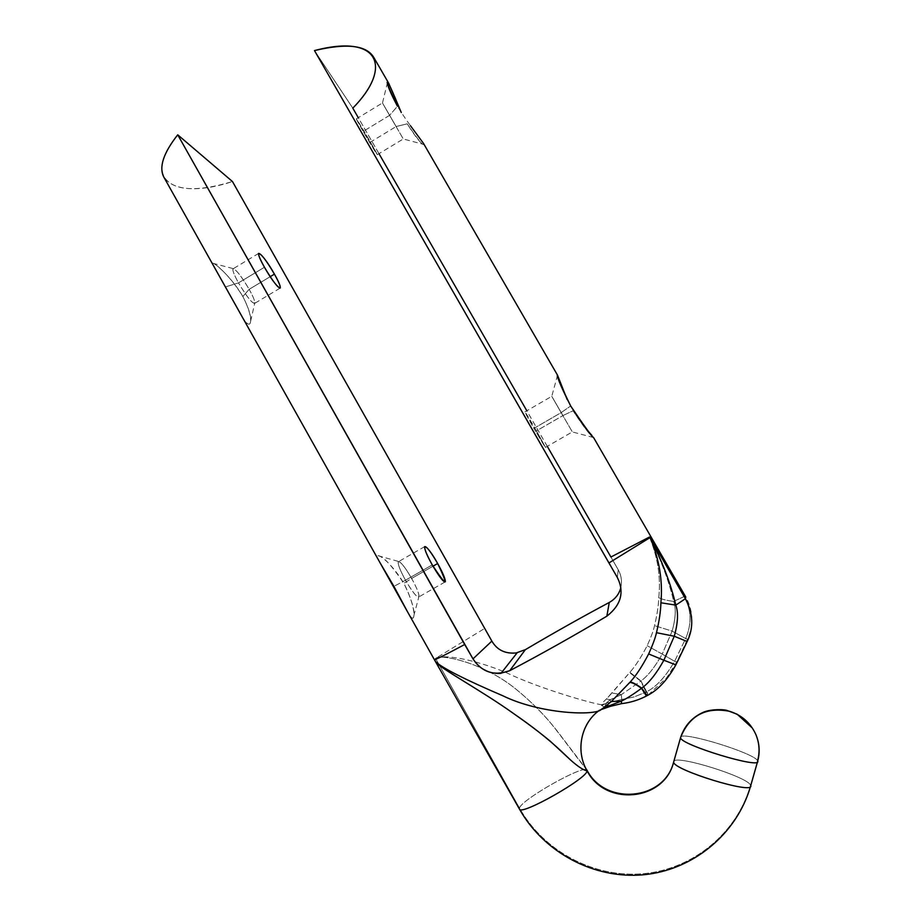 <?xml version="1.0" encoding="UTF-8"?>
<svg xmlns="http://www.w3.org/2000/svg" width="921" height="921" viewBox="0 0 921 921"><rect width="100%" height="100%" fill="white"/><g stroke="black" fill="none" stroke-linecap="round" stroke-linejoin="round"><path stroke-width="0.69" stroke-dasharray="4.61 3.45" d="M601.747 704.738L601.586 705.44L606.49 703.264L601.747 704.738L606.329 703.045L610.186 699.695L606.455 698.97C603.439 701.652 601.874 703.575 601.747 704.738C594.701 704.243 539.948 688.954 506.377 672.675C472.864 658.734 443.485 654.129 435.575 658.423L484.826 628.341L435.575 658.423C443.485 654.129 472.864 658.734 506.377 672.675C539.948 688.954 594.701 704.243 601.747 704.738C601.874 703.575 603.439 701.652 606.455 698.97L629.906 672.307C635.375 666.159 641.131 657.283 647.187 645.679C651.02 637.228 653.473 630.551 654.543 625.647C657.11 614.825 658.515 605.5 658.757 597.66C660.944 577.663 657.847 557.458 649.466 537.035L683.923 596.647L685.777 596.992L683.923 596.647L649.466 537.035C661.105 560.118 669.164 581.565 673.665 601.39L683.923 596.647C691.452 609.334 692.039 623.31 685.685 638.552L674.621 661.301C665.399 677.016 656.074 687.158 646.623 691.706L647.751 693.179L645.966 692.097L640.797 681.149L629.584 672.71L612.005 692.983L621.307 694.664L640.797 681.149L629.584 672.71M373.88 57.597C379.268 70.399 372.245 87.253 352.801 108.148L618.233 569.777C621.364 575.418 622.216 581.37 620.8 587.621C622.216 581.37 621.364 575.418 618.233 569.777L610.922 557.009L649.466 537.035C657.847 557.458 660.944 577.663 658.757 597.66C661.589 599.237 666.551 600.48 673.665 601.39C669.164 581.565 661.105 560.118 649.466 537.035M525.361 649.662L516.14 652.954M586.781 769.829L559.231 733.703C546.878 717.321 531.97 702.078 514.517 687.975C481.648 661.934 440.307 653.749 435.575 658.423L434.332 659.597L435.575 658.423L519.479 808.051C521.436 799.486 584.605 763.935 586.942 770.106C584.582 763.946 521.436 799.486 519.479 808.051C543.724 851.326 593.987 878.243 643.549 873.695C693.099 869.159 736.961 833.183 750.603 785.256C736.961 833.183 693.099 869.159 643.549 873.695C593.987 878.243 543.724 851.326 519.479 808.051L435.575 658.423L435.219 661.163L435.575 658.423C440.319 653.749 481.66 661.946 514.517 687.987C527.698 698.636 539.349 709.815 549.446 721.523C562.029 736.777 576.362 757.361 586.585 769.484C581.612 760.205 579.873 750.281 581.381 739.724C584.628 728.499 584.248 722.812 600.193 709.711L604.176 707.328L601.068 709.7L606.064 707.742L604.775 707.155L606.064 707.742L610.427 706.269L604.464 707.029L601.586 705.44L604.464 707.029L606.49 703.264L601.586 705.44M587.068 770.808C575.234 750.684 581.024 723.077 599.836 709.964L604.464 707.029L606.49 703.264L610.738 702.17L604.464 707.029L610.738 702.17L621.756 699.5L621.698 703.54L604.176 707.328L602.012 709.205M599.836 709.964L604.464 707.029L610.266 706.372M752.365 728.062L755.968 734.785C759.434 743.328 759.975 751.973 757.58 760.746L750.603 785.256C747.967 777.036 677.488 754.99 673.896 761.149C677.488 754.99 747.967 777.036 750.603 785.256L757.58 760.746C754.736 753.32 684.257 731.504 680.803 736.892C684.257 731.504 754.736 753.32 757.58 760.746L757.718 761.091M750.603 785.256L750.465 786.569M606.064 707.742L605.189 707.973M647.083 695.735L646.438 695.977C638.667 700.006 630.413 702.527 621.698 703.54L610.427 706.269M629.906 672.307L640.958 680.953C647.889 676.002 654.969 667.046 662.211 654.094L647.187 645.679L662.211 654.094L672.134 631.115L654.543 625.647L672.134 631.115C675.68 618.44 676.187 608.528 673.665 601.39C666.551 600.48 661.589 599.237 658.757 597.66C658.515 605.5 657.11 614.825 654.543 625.647C653.473 630.551 651.02 637.228 647.187 645.679C641.131 657.283 635.375 666.159 629.906 672.307L640.797 681.149L621.307 694.664L621.756 699.5L621.307 694.664L610.186 699.695L621.307 694.664L612.005 692.983L606.455 698.97L610.186 699.695L610.738 702.17L621.756 699.5L621.64 703.621M621.698 703.54C630.413 702.527 638.667 700.006 646.438 695.977L647.751 693.179L647.106 695.62C657.709 690.37 667.288 680.135 675.864 664.893M177.73 134.811C139.923 180.815 175.002 200.571 232.472 181.541C196.38 192.385 173.482 190.866 163.754 176.959M213.891 266.422C206.649 256.314 227.188 270.855 242.845 296.504C256.487 323.041 250.132 333.886 240.243 313.416M379.982 562.673C370.254 548.191 387.706 556.848 403.87 583.327C418.076 610.911 415.359 628.652 407.324 611.44M423.453 143.342C424.178 147.348 418.756 140.844 407.197 123.828L396.134 126.534L382.468 102.968L389.583 115.355L363.162 131.415C350.153 108.816 358.234 120.824 370.438 142.122C383.136 164.134 375.964 153.692 363.162 131.415L356.312 118.89L370.438 142.122L396.134 126.534L370.438 142.122L377.322 154.682L363.162 131.415L389.583 115.355L403.294 138.979L389.583 115.355L397.458 106.26C411.33 129.216 427.517 146.37 423.372 144.401C420.793 143.561 415.406 136.699 407.197 123.828L396.134 126.534L382.48 102.991L389.583 115.355L397.458 106.26M593.619 437.613C592.203 437.97 585.342 429.025 573.035 410.789L562.95 415.567L551.771 396.318L561.142 412.631L533.892 428.392C520.469 405.079 523.646 408.533 536.459 430.878C548.778 452.959 547.926 452.13 533.892 428.392L524.878 411.917L536.459 430.878L562.95 415.567L536.459 430.878L545.485 447.399L533.892 428.392L561.142 412.631L572.355 431.937L561.142 412.631L570.686 405.977L561.142 412.631L551.794 396.341L562.95 415.567L573.035 410.789C583.914 427.275 590.718 436.197 593.446 437.556M617.335 577.479L618.233 569.777L617.335 577.479M352.801 108.148L314.475 50.586L352.801 108.148M547.293 446.351L526.835 410.778M378.98 153.669L358.292 117.692M264.454 267.251L238.493 282.874C234.314 275.287 232.46 270.624 232.921 268.897C235.603 268.805 241.026 275.621 249.154 289.321L270.21 276.668L249.154 289.321C253.333 296.884 255.198 301.558 254.76 303.331C252.17 303.55 246.747 296.735 238.493 282.874L264.454 267.251M212.97 263.256C214.017 262.531 231.539 276.807 242.845 296.504L249.154 289.321C241.924 277.014 236.639 270.118 233.301 268.633C231.988 269.393 233.727 274.147 238.493 282.874L225.956 286.776L238.493 282.874C247.714 298.174 253.171 304.759 254.864 302.652C254.657 300.234 252.757 295.791 249.154 289.321L242.845 296.504C248.9 308.362 251.479 316.812 250.604 321.843C249.649 326.506 246.471 324.18 241.072 314.867M432.26 564.895L405.482 580.218C400.151 570.433 397.734 564.297 398.24 561.798C400.267 561.085 404.733 566.622 411.641 578.423L433.008 566.196L411.641 578.423C416.96 588.139 419.377 594.298 418.905 596.889C416.948 597.683 412.47 592.134 405.482 580.218L432.26 564.895M378.094 555.72C382.871 555.881 391.46 565.091 403.87 583.327L411.641 578.423C405.585 567.981 401.257 562.34 398.666 561.499C397.181 562.812 399.449 569.051 405.482 580.218L393.923 586.355L405.482 580.218C413.379 593.515 417.904 598.811 419.055 596.106C418.744 592.721 416.269 586.827 411.641 578.423L403.87 583.327C411.491 599.041 414.807 609.978 413.817 616.114C413.379 619.718 411.434 618.555 407.991 612.626M610.738 702.17L606.329 703.045L610.186 699.695L610.738 702.17M621.756 699.5L634.212 696.909L645.966 692.097L634.212 696.909L621.756 699.5M646.312 696.08L647.751 693.179L645.966 692.097L646.623 691.706L647.751 693.179L646.979 695.712M676.889 662.798L676.751 662.003L674.621 661.301L676.751 662.003L676.889 662.798M687.17 641.511L687.527 639.151L685.685 638.552L674.621 661.301L662.211 654.094L672.134 631.115L685.685 638.552L672.134 631.115C675.68 618.44 676.187 608.528 673.665 601.39L683.923 596.647C691.452 609.334 692.039 623.31 685.685 638.552L687.527 639.151L687.665 640.44M646.623 691.706L640.958 680.953C647.889 676.002 654.969 667.046 662.211 654.094L674.621 661.301C665.399 677.016 656.074 687.158 646.623 691.706L640.958 680.953L645.966 692.097L646.623 691.706M388.213 82.395L388.697 83.235M356.312 118.89L382.468 102.968M377.322 154.682L403.283 138.967L423.096 144.263M387.453 82.545L382.48 102.991M524.878 411.917L551.771 396.318L557.481 375.434M545.485 447.399L572.332 431.914M593.366 437.498L572.355 431.937M258.617 253.402L232.921 268.897M279.903 288.25L254.76 303.331M250.685 321.003L254.864 302.652M212.855 263.279L233.301 268.633M424.639 546.637L398.24 561.798M444.855 582.084L418.905 596.889M413.874 615.573L419.055 596.106M378.105 555.72L398.666 561.499M648.165 694.998L666.758 677.626L676.751 662.003L687.527 639.151C693.812 624.829 693.225 610.773 685.777 596.992"/><path stroke-width="1.38" d="M649.466 537.035L610.922 557.009L547.293 446.351M214.443 267.366L163.754 176.959C158.792 167.035 163.454 152.978 177.73 134.811L464.691 644.504C445.269 654.923 435.161 659.977 434.367 659.655L434.367 659.655C435.161 659.977 445.269 654.923 464.691 644.504L472.991 658.872C479.196 668.715 488.153 673.585 499.884 673.481L509.716 670.707L525.361 649.662C553.751 632.888 581.727 617.151 609.276 602.461C615.389 598.926 619.234 593.976 620.8 587.621C619.234 593.976 615.389 598.926 609.276 602.461C581.727 617.151 553.751 632.888 525.361 649.662L516.14 652.954C505.157 653.956 497.064 650.007 491.86 641.097L232.472 181.541L491.86 641.097L472.991 658.872C481.994 672.33 494.232 676.267 509.716 670.707C541.064 654.198 573.449 636.02 606.858 616.172C621.122 605.005 624.611 592.111 617.335 577.479L608.942 562.961L650.088 537.565C659.275 558.897 662.878 580.633 660.91 602.771C660.702 611.199 659.229 621.168 656.477 632.692C655.326 637.896 652.713 644.988 648.637 653.956C642.202 666.297 636.066 675.634 630.24 681.966L611.406 701.445L602.012 709.205M599.571 710.16C580.955 723.342 575.303 750.776 587.068 770.808L586.585 769.484L587.068 770.808C583.615 770.29 578.169 766.744 570.732 760.17L560.659 750.603C547.511 738.423 531.947 726.162 513.987 713.844C481.246 690.313 438.592 667.61 435.483 661.623L435.483 661.623C438.592 667.621 481.234 690.313 513.987 713.844C527.514 723.273 539.625 732.414 550.332 741.267L570.732 760.17C578.169 766.744 583.615 770.29 587.068 770.808C587.955 777.957 521.159 815.868 519.502 809.156L519.502 809.156C521.159 815.879 587.955 777.957 587.068 770.808C605.212 806.658 664.006 801.258 673.539 762.427L673.642 762.07C672.906 769.933 754.69 795.03 750.73 785.636L750.603 785.256M610.266 706.372L601.16 709.573C595.012 715.905 540.696 714.27 502.866 695.792C464.737 679.422 442.287 668.024 435.518 661.612C442.276 668.024 464.725 679.41 502.866 695.792C540.685 714.27 595.012 715.905 601.16 709.573L605.753 706.142L609.725 705.601L606.064 707.742M587.08 770.762L586.942 770.106L587.08 770.762M757.718 761.091L750.73 785.636C754.69 795.03 672.906 769.933 673.642 762.07L680.665 737.33C689.576 715.387 705.923 706.718 729.708 711.323C741.981 715.26 750.73 723.077 755.968 734.785C759.503 743.431 760.09 752.204 757.718 761.091C761.932 769.611 680.066 744.721 680.561 737.709C680.066 744.721 761.932 769.611 757.718 761.091L757.58 760.746C759.975 751.973 759.434 743.328 755.968 734.785C750.73 723.077 741.981 715.26 729.708 711.323C705.923 706.718 689.576 715.387 680.665 737.33L673.539 762.427C664.006 801.258 605.212 806.658 587.068 770.808M752.365 728.062L737.145 714.212L726.842 710.402C724.09 709.389 712.025 708.94 704.012 711.968C692.454 716.941 684.683 725.391 680.665 737.33L673.539 762.427C663.972 800.66 605.258 805.91 587.011 770.221M621.64 703.621L610.427 706.315L609.725 705.601L605.189 707.973M610.427 706.315L609.725 705.601L621.191 701.169L621.698 703.54M646.312 696.08C638.575 700.087 630.367 702.596 621.698 703.621L621.191 701.169L609.725 705.601L605.753 706.131L611.406 701.445L621.191 701.169L611.406 701.445L629.895 682.369C632.405 682.634 636.273 684.614 641.5 688.309C632.762 694.733 625.981 699.016 621.191 701.169C625.981 699.016 632.762 694.733 641.5 688.309L646.438 696.011L641.672 688.102L647.083 695.735M647.118 695.631L647.106 695.62C657.709 690.37 667.288 680.135 675.864 664.893L663.88 660.23C656.339 673.746 648.937 683.037 641.672 688.102C636.48 684.372 632.669 682.323 630.24 681.966L629.895 682.369C632.405 682.634 636.273 684.614 641.5 688.309L641.672 688.102C636.48 684.372 632.669 682.323 630.24 681.966C636.066 675.634 642.202 666.297 648.637 653.956L663.88 660.23C656.339 673.746 648.937 683.037 641.672 688.102L647.106 695.62L648.165 694.998M674.264 636.25L663.88 660.23L675.864 664.893L687.17 641.511L674.264 636.25L663.88 660.23L648.637 653.956C652.713 644.988 655.326 637.896 656.477 632.692L674.264 636.25L656.477 632.692C659.229 621.168 660.702 611.199 660.91 602.771L675.818 605.132C678.501 612.615 677.983 622.987 674.264 636.25L687.17 641.511C693.812 627.915 693.225 613.639 685.431 598.685L675.818 605.132C678.501 612.615 677.983 622.987 674.264 636.25M675.818 605.132C670.822 583.845 662.245 561.315 650.088 537.565L685.431 598.685L675.818 605.132L660.91 602.771C662.878 580.633 659.275 558.897 650.088 537.565C662.245 561.315 670.822 583.845 675.818 605.132M240.243 313.416L213.891 266.422M407.324 611.44L393.923 586.355L379.982 562.673M675.864 664.893L687.17 641.511C693.812 627.915 693.225 613.639 685.431 598.685L685.777 596.992L685.431 598.685L650.088 537.565L608.942 562.961L314.475 50.586C346.952 42.907 366.754 45.244 373.88 57.597L388.213 82.395M401.28 112.523L388.685 83.212C385.07 78.941 387.994 86.632 397.458 106.26C390.423 92.883 387.085 84.859 387.442 82.176C387.683 80.703 392.3 90.822 401.28 112.523M410.478 125.751L423.453 143.342M591.835 435.311C587.057 430.395 580.011 420.621 570.686 405.977C561.798 388.466 557.389 378.232 557.447 375.273L567.117 399.438L557.539 375.227C556.054 374.686 560.429 384.932 570.686 405.977C584.121 425.905 591.766 436.45 593.619 437.613M516.14 652.954C505.157 653.956 497.064 650.007 491.86 641.097L472.991 658.872L177.73 134.811L232.472 181.541L177.73 134.811M274.423 274.136C262.508 252.665 251.629 244.664 264.454 267.251C276.991 289.643 286.995 296.078 274.423 274.136C266.296 260.39 261.023 253.482 258.617 253.402C258.306 255.036 260.252 259.653 264.454 267.251C272.708 281.147 277.981 288.077 280.283 288.02C280.583 286.327 278.626 281.699 274.423 274.136L270.21 276.668L274.423 274.136M437.671 563.525C425.168 541.007 419.02 541.594 432.26 564.895C447.042 587.368 448.849 586.907 437.671 563.525C430.763 551.691 426.423 546.061 424.639 546.637C424.339 549.02 426.884 555.11 432.26 564.895C439.259 576.834 443.611 582.475 445.315 581.819C445.58 579.332 443.036 573.242 437.671 563.525L433.008 566.196L437.671 563.525M358.292 117.692L352.801 108.148C392.76 67.67 379.97 33.214 314.475 50.586L617.335 577.479C624.611 592.111 621.122 605.005 606.858 616.172L609.276 602.461L606.858 616.172C573.449 636.02 541.064 654.198 509.716 670.707L525.361 649.662M526.835 410.778L378.98 153.669M241.072 314.867L214.512 267.493M407.991 612.626L379.487 561.775M687.665 640.44L687.17 641.511M435.483 661.623L519.502 809.156C543.758 852.432 593.884 879.313 643.342 874.777C692.799 870.264 736.593 834.368 750.465 786.569M406.518 609.99L435.322 661.347M239.276 311.678L380.741 564.009M685.777 596.992L593.619 437.625M423.464 143.365L557.55 375.238M517.165 652.782L500.978 673.378"/></g></svg>
